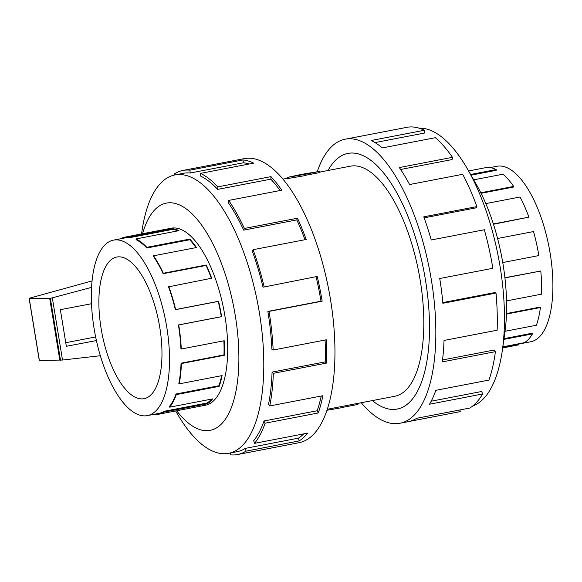 <?xml version="1.0" encoding="UTF-8"?>
<svg xmlns="http://www.w3.org/2000/svg" width="582" height="582" viewBox="0 0 582 582"><rect width="100%" height="100%" fill="white"/><g stroke="black" fill="none" stroke-linecap="round" stroke-linejoin="round"><path stroke-width="0.87" d="M372.356 400.591A130.172 52.293 -100.9 0 0 397.186 409.051A130.172 52.293 -100.9 0 0 425.5 280.24A130.186 52.3 79.1 0 1 397.186 409.066A130.186 52.3 79.1 0 1 372.342 400.591M305.121 175.604L287.413 178.594L287.224 177.445L304.917 174.36L305.121 175.604M304.917 174.36L319.78 171.334L319.976 172.512L305.084 175.378M327.302 409.27L394.727 396.284A117.171 47.069 -100.9 0 0 420.211 280.342A117.171 47.069 -100.9 0 0 350.4 166.176L319.904 172.054M101.101 328.415A72.124 28.976 79.1 0 1 116.786 257.048A72.124 28.976 79.1 0 1 159.759 327.324A72.124 28.976 79.1 0 1 144.074 398.692A72.124 28.976 79.1 0 1 101.101 328.415M166.772 327.193A89.359 35.895 -100.9 0 0 113.534 240.126A89.359 35.895 -100.9 0 0 94.095 328.546A89.359 35.895 -100.9 0 0 97.15 343.817A89.359 35.895 -100.9 0 0 147.333 415.613A89.359 35.895 -100.9 0 0 166.772 327.193M178.405 324.952L221.313 316.688A89.359 35.895 -100.9 0 0 218.257 301.411L218.556 301.272A90.137 36.215 79.1 0 1 221.633 316.681L178.718 324.945A90.137 36.215 79.1 0 1 181.286 349.011L180.944 348.807A89.359 35.895 79.1 0 0 178.405 324.952L178.718 324.945M120.481 238.787A90.137 36.215 79.1 0 1 125.014 237.114A90.137 36.215 79.1 0 1 129.371 236.925L172.287 228.661A90.137 36.215 79.1 0 1 178.958 230.661L136.05 238.926A90.137 36.215 79.1 0 1 146.831 247.335L189.739 239.071A90.137 36.215 79.1 0 1 196.469 247.532L153.553 255.796A90.137 36.215 79.1 0 1 163.338 273.249L206.254 264.985A90.137 36.215 79.1 0 1 211.695 278.225L168.547 286.839A89.359 35.895 79.1 0 1 175.349 309.682L218.257 301.411M211.361 278.291A89.359 35.895 -100.9 0 0 206.072 265.443L206.254 264.985M153.553 255.796L153.452 256.4A89.359 35.895 79.1 0 1 163.156 273.707L206.072 265.443M196.003 247.619A89.359 35.895 -100.9 0 0 189.703 239.755L189.739 239.071M136.05 238.926L136.101 239.682A89.359 35.895 79.1 0 1 146.788 248.019L189.703 239.755M177.837 230.879A89.359 35.895 -100.9 0 0 172.396 229.432L172.287 228.661M113.534 240.126L125.166 237.885A89.359 35.895 79.1 0 1 129.48 237.703L172.396 229.432M168.78 286.497A90.137 36.215 79.1 0 1 175.64 309.537L218.556 301.272M489.957 167.616L496.912 166.277A89.359 35.895 79.1 0 1 550.15 253.345A89.359 35.895 79.1 0 1 530.711 341.765L502.797 347.141M506.536 300.901L541.507 294.165A90.137 36.215 -100.9 0 0 540.802 271.008L504.907 277.73M505.038 331.289L536.4 325.243A90.137 36.215 -100.9 0 0 540.423 307.529L540.089 307.085L506.478 313.56M502.841 346.836L524.506 342.66A90.137 36.215 -100.9 0 0 532.472 333.901L532.21 333.224L503.997 338.659M518.38 344.137L518.526 344.893L502.681 347.949M532.472 333.901L503.888 339.408M540.423 307.529L506.464 314.076M540.802 271.008L504.929 277.92M204.646 405.37A90.159 36.215 -100.9 0 0 205.315 405.261A90.159 36.215 -100.9 0 0 224.928 316.048A90.159 36.215 -100.9 0 0 171.21 228.202A90.159 36.215 -100.9 0 0 170.548 228.34M175.662 410.95L176.724 412.805A141.761 56.949 -100.9 0 0 228.595 453.327A141.761 56.949 -100.9 0 0 259.434 313.051A141.761 56.949 -100.9 0 0 174.971 174.927A141.761 56.949 -100.9 0 0 141.863 231.811L141.564 233.928M176.688 410.754A115.723 46.487 -100.9 0 0 226.594 417.345A115.723 46.487 -100.9 0 0 235.324 315.851A115.723 46.487 -100.9 0 0 189.994 211.935A115.723 46.487 -100.9 0 0 142.59 233.731M237.572 454.542L299.032 442.706A144.649 58.113 -100.9 0 0 330.503 299.57A144.649 58.113 -100.9 0 0 244.316 158.624L182.857 170.461A144.649 58.113 79.1 0 1 189.848 170.162L242.97 159.934A144.649 58.113 79.1 0 1 253.679 163.135L200.564 173.371L200.754 176.15A141.761 56.949 79.1 0 1 217.712 189.376L217.864 186.866L270.979 176.63A144.649 58.113 79.1 0 1 281.775 190.205L228.653 200.434L228.282 202.682A141.761 56.949 79.1 0 1 243.676 230.13L244.36 228.45L297.482 218.221A144.649 58.113 79.1 0 1 306.212 239.471L253.09 249.7L252.239 250.958A141.761 56.949 79.1 0 1 263.02 287.202L317.212 276.45A144.649 58.113 79.1 0 1 322.159 301.17L269.044 311.406A144.649 58.113 79.1 0 1 273.162 350.029L326.276 339.801A144.649 58.113 79.1 0 1 326.458 363.095L273.336 373.324A144.649 58.113 79.1 0 1 269.757 405.945L322.879 395.709A144.649 58.113 79.1 0 1 318.252 412.965L265.13 423.194A144.649 58.113 79.1 0 1 254.56 443.346L307.682 433.117A144.649 58.113 79.1 0 1 299.17 440.916L246.048 451.145A144.649 58.113 79.1 0 1 237.572 454.542A144.649 58.113 79.1 0 1 230.581 454.84L230.319 452.992M246.048 451.145L245.335 448.373A141.761 56.949 79.1 0 1 237.027 451.697L228.595 453.327M245.335 448.373L298.45 438.144A141.761 56.949 -100.9 0 0 303.775 433.866M265.13 423.194L264.032 420.982A141.761 56.949 79.1 0 1 253.672 440.734L254.56 443.346M264.032 420.982L317.154 410.754A141.761 56.949 -100.9 0 0 321.235 396.029M273.336 373.324L272.078 372.109A141.761 56.949 79.1 0 1 268.564 404.075L269.757 405.945M272.078 372.109L325.192 361.873A141.761 56.949 -100.9 0 0 325.069 340.034M269.044 311.406L267.865 311.428A141.761 56.949 79.1 0 1 271.903 349.28L273.162 350.029M419.127 128.171A141.761 56.949 79.1 0 1 467.513 169.086A141.761 56.949 79.1 0 1 500.105 266.694A141.761 56.949 79.1 0 1 502.375 350.08A141.761 56.949 79.1 0 1 472.649 406.047M467.513 169.086L476.432 184.603A115.723 46.487 79.1 0 1 503.037 264.286A115.723 46.487 79.1 0 1 504.892 332.358L502.375 350.08M317.321 171.486A144.649 58.113 79.1 0 1 345.206 139.185A144.649 58.113 79.1 0 1 431.393 280.131A144.649 58.113 79.1 0 1 399.921 423.267A144.649 58.113 79.1 0 1 361.262 402.729M442.822 302.582L494.765 292.579L496.01 293.052L442.887 303.28A144.649 58.113 -100.9 0 0 439.73 278.523L492.852 268.295A144.649 58.113 -100.9 0 0 484.333 229.752L431.211 239.98A144.649 58.113 -100.9 0 0 423.783 216.824L476.898 206.595A144.649 58.113 -100.9 0 0 462.697 174.302L409.575 184.538A144.649 58.113 -100.9 0 0 399.339 167.558L452.461 157.329A144.649 58.113 -100.9 0 0 435.38 137.694L382.258 147.923A144.649 58.113 -100.9 0 0 371.251 140.488L424.373 130.259A144.649 58.113 -100.9 0 0 407.793 127.16L354.671 137.396A144.649 58.113 -100.9 0 0 353.543 137.585L345.206 139.185M424.373 130.259L424.562 133.038L375.026 142.583M452.461 157.329L452.09 159.57L400.642 169.478M476.898 206.595L476.047 207.847L424.154 217.843M91.57 287.363L50.365 298.348L29.1 298.29L92.065 280.924M52.351 297.977L62.514 360.04L100.337 355.733M96.401 340.557L66.348 346.297L60.353 309.675L91.505 303.724M95.637 336.956L65.766 342.711M29.1 298.29L39.278 360.425L62.514 360.04M29.202 298.34L39.372 360.447M49.688 298.362L59.822 360.222M459.947 409.946L460.253 411.619L409.379 421.419M399.921 423.267L408.266 421.659A144.649 58.113 -100.9 0 0 416.741 418.269L469.856 408.033A144.649 58.113 -100.9 0 0 482.645 393.978L429.523 404.214A144.649 58.113 -100.9 0 0 435.823 390.318L488.938 380.09A144.649 58.113 -100.9 0 0 495.406 351.659L442.284 361.895A144.649 58.113 -100.9 0 0 444.03 340.448L497.144 330.212A144.649 58.113 -100.9 0 0 496.01 293.052M431.175 401.216L481.67 391.49L482.645 393.978M442.531 359.967L494.176 350.015L495.406 351.659M328.015 170.49A130.186 52.3 79.1 0 1 347.941 153.393A130.186 52.3 79.1 0 1 425.507 280.24A130.172 52.293 -100.9 0 0 347.941 153.408A130.172 52.293 -100.9 0 0 328.03 170.482M325.192 361.873L326.458 363.095M317.154 410.754L318.252 412.965M298.45 438.144L299.17 440.916M182.857 170.461A144.649 58.113 79.1 0 0 174.382 173.858L174.673 174.986M174.971 174.927L183.403 173.298A141.761 56.949 79.1 0 1 190.256 173.007L189.848 170.162M190.256 173.007L243.378 162.778L242.97 159.934M249.161 164.008A141.761 56.949 -100.9 0 0 243.378 162.778M217.712 189.376L270.826 179.147L270.979 176.63M280.066 190.532A141.761 56.949 -100.9 0 0 270.826 179.147M200.564 173.371A144.649 58.113 79.1 0 1 217.864 186.866M243.676 230.13L296.798 219.901L297.482 218.221M304.983 239.704A141.761 56.949 -100.9 0 0 296.798 219.901M228.653 200.434A144.649 58.113 79.1 0 1 244.36 228.45M263.02 287.202L317.212 276.45M267.865 311.428L320.98 301.192A141.761 56.949 -100.9 0 0 316.135 276.967M320.98 301.192L322.159 301.17M253.09 249.7A144.649 58.113 79.1 0 1 264.097 286.686M502.739 262.533L538.83 255.578A90.137 36.215 -100.9 0 0 533.527 231.563L497.581 238.489M493.463 224.252L528.893 217.13A90.137 36.215 -100.9 0 0 520.039 197.007L485.817 203.605M481.074 193.297L513.564 187.04L513.666 186.429A90.137 36.215 -100.9 0 0 503.015 174.193L473.697 179.845M471.013 175.175L496.213 170.315L496.162 169.558A90.137 36.215 -100.9 0 0 485.832 167.631L468.59 170.955M493.369 223.975L528.893 217.13M480.805 192.758L513.666 186.429M470.612 174.484L496.162 169.558M129.371 236.925L129.48 237.703M146.831 247.335L146.788 248.019M163.338 273.249L163.156 273.707M179.169 383.858L178.841 383.349A89.359 35.895 79.1 0 0 181.053 363.197L181.402 363.532A90.137 36.215 79.1 0 1 179.169 383.858L222.084 375.594A90.137 36.215 79.1 0 1 219.196 386.346L176.288 394.611A90.137 36.215 79.1 0 1 169.697 407.167L169.457 406.454A89.359 35.895 79.1 0 0 175.99 394.007L176.288 394.611M147.333 415.613L158.966 413.373A89.359 35.895 79.1 0 0 164.197 411.27L164.393 412.027A90.137 36.215 79.1 0 1 159.112 414.144A90.137 36.215 79.1 0 1 154.754 414.326L154.739 414.188M169.697 407.167L212.612 398.903A90.137 36.215 79.1 0 1 207.308 403.763L164.393 412.027M181.286 349.011L224.201 340.746A90.137 36.215 79.1 0 1 224.31 355.267L181.402 363.532M181.053 363.197L223.968 354.933A89.359 35.895 -100.9 0 0 223.874 340.812M175.99 394.007L218.897 385.742A89.359 35.895 -100.9 0 0 221.64 375.674M218.897 385.742L219.196 386.346M164.197 411.27L207.112 403.006A89.359 35.895 -100.9 0 0 211.615 399.092M207.112 403.006L207.308 403.763M319.78 171.334L301.156 174.433L287.224 177.445M357.785 403.399L357.952 404.432L343.06 407.298M326.968 410.266L343.089 407.458L342.893 406.265M50.365 298.348L60.492 360.207M397.993 408.891L397.186 409.051M287.37 178.318L282.976 179.161M171.886 228.086L125.014 237.114M205.984 405.116L159.112 414.144M348.749 153.255L347.941 153.408"/></g></svg>
